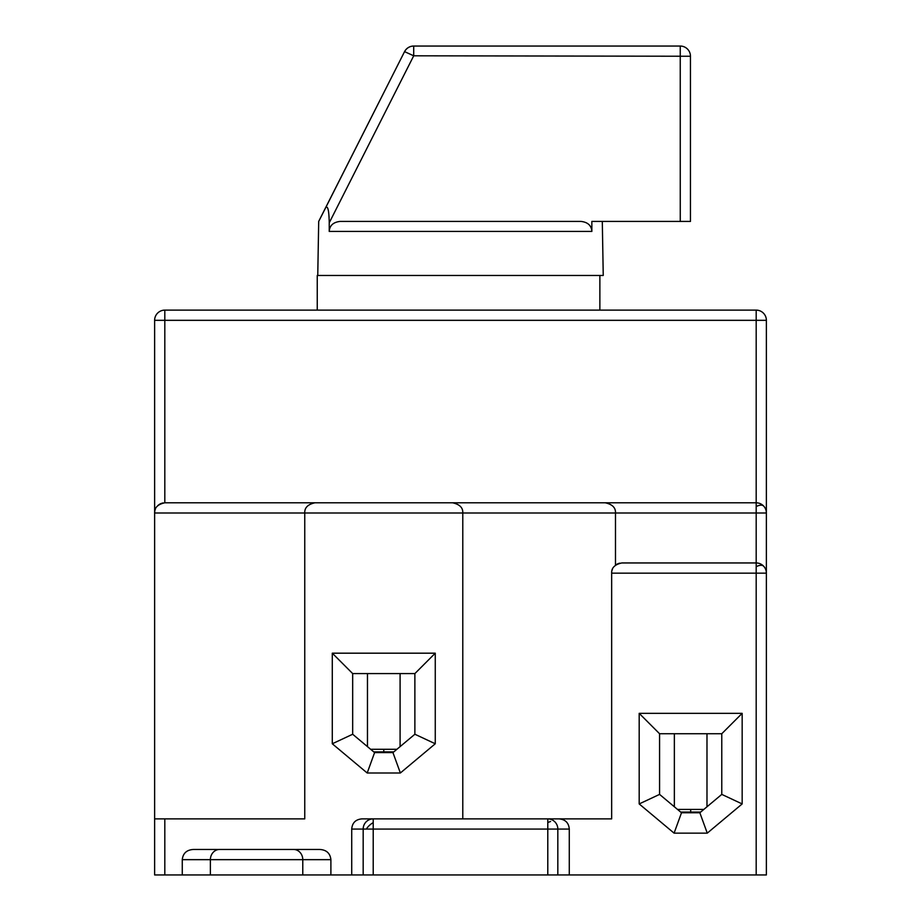 <?xml version="1.0" encoding="UTF-8"?>
<svg xmlns="http://www.w3.org/2000/svg" width="921" height="921" viewBox="0 0 921 921"><rect width="100%" height="100%" fill="white"/><g stroke="black" fill="none" stroke-linecap="round" stroke-linejoin="round"><path stroke-width="1.38" d="M680.193 46.05L413.644 46.05L680.193 46.05M404.549 51.645L325.643 207.766C316.375 226.036 316.352 226.036 325.574 207.766L404.549 51.645A10.2 10.2 -90 0 1 413.644 46.05A10.2 10.2 0 0 0 404.549 51.645L325.574 207.766C316.352 226.036 316.375 226.036 325.643 207.766C327.807 205.279 329.004 210.299 329.234 222.824L413.713 55.801L413.702 46.05A10.2 10.2 90 0 0 404.607 51.645L413.713 55.801L690.451 56.25A10.2 10.2 90 0 0 680.251 46.05L680.262 221.42L690.451 221.42L690.451 56.25L690.451 221.42M680.262 221.42L591.846 221.42L591.858 231.436C591.432 225.507 587.805 222.168 580.955 221.42L340.125 221.42C333.275 222.18 329.637 225.518 329.223 231.436L329.234 222.824M602.299 221.42L603.243 275.46L599.87 275.46L599.87 310.124M340.125 221.42L580.955 221.42M762.623 565.241L763.797 566.369A10.2 10.2 0 0 0 756.187 562.95L756.187 874.95L766.376 874.95L766.376 320.324A10.2 10.2 0 0 0 756.187 310.124L164.813 310.124A10.2 10.2 0 0 0 154.624 320.324L154.624 874.95L164.813 874.95L164.813 818.873L154.624 818.873M154.774 511.27L154.624 512.997A10.2 10.2 0 0 1 154.705 511.696M154.958 510.395A10.2 10.2 0 0 1 155.396 509.094M159.632 504.213A10.2 10.2 0 0 1 160.738 503.649M162.211 503.131A10.2 10.2 0 0 1 162.879 502.981M757.488 502.878L758.789 503.131M760.09 503.58L761.368 504.213M761.736 504.443L762.542 505.019M762.623 505.088L763.797 506.216A10.2 10.2 0 0 0 756.187 502.797L756.187 506.585A10.2 5.261 -41.7 0 1 758.973 505.445A10.2 5.261 138.3 0 1 763.797 506.205A10.2 10.2 0 0 1 766.376 512.997L766.191 511.051M756.187 506.585L756.187 512.997L766.376 512.997M462.791 818.873L462.791 512.997L615.481 512.997C615.758 507.736 612.361 504.34 605.281 502.797L164.813 502.797L164.813 320.324L766.376 320.324A10.2 10.2 0 0 0 756.187 310.124L756.187 502.797L605.281 502.797C612.361 504.34 615.758 507.736 615.481 512.997L615.481 565.195A10.2 10.2 0 0 1 615.896 564.872M163.098 502.947L161.071 503.511M160.795 503.626L159.437 504.328M158.953 504.65L157.629 505.767M164.813 818.873L304.759 818.873L304.759 512.997C304.483 507.736 307.879 504.34 314.947 502.797C307.879 504.34 304.483 507.736 304.759 512.997L154.624 512.997C154.348 507.736 157.744 504.34 164.813 502.797M462.791 512.997C463.067 507.736 459.671 504.34 452.602 502.797C459.671 504.34 463.067 507.736 462.791 512.997L304.759 512.997M616.448 564.504A10.2 10.2 0 0 1 617.772 563.802M618.083 563.675A10.2 10.2 0 0 1 619.914 563.145M757.488 563.042L758.789 563.295M760.09 563.733L761.368 564.377M761.736 564.596L762.542 565.172M766.191 571.216L766.376 573.15A10.2 10.2 0 0 0 763.797 566.369A10.2 5.261 138.3 0 0 758.973 565.598A10.2 5.261 -41.7 0 0 756.187 566.737M615.481 512.997L756.187 512.997L756.187 562.95L621.848 562.95C614.779 564.492 611.383 567.9 611.659 573.15L766.376 573.15M611.659 818.873L547.788 818.873L611.659 818.873L611.659 573.15A10.2 10.2 0 0 1 611.74 571.849M611.993 570.548A10.2 10.2 0 0 1 612.43 569.247M756.187 874.95L164.813 874.95M558.932 818.873C565.287 819.368 568.741 822.764 569.282 829.073L569.282 874.95M674.091 833.148L639.186 803.929L639.186 713.349L742.165 713.349L742.165 803.929L707.259 833.148L674.091 833.148L681.494 812.759L659.574 794.397L639.186 803.929M351.718 874.95L351.718 829.073C352.259 822.764 355.713 819.368 362.068 818.873L373.212 818.873A10.2 10.039 90 0 0 363.173 829.073L373.212 829.073L373.212 818.873L547.788 818.873L547.788 822.66A10.2 5.261 -41.7 0 1 550.585 821.52M182.266 874.95L182.266 859.661C182.991 853.237 186.744 849.83 193.514 849.461L319.645 849.461C326.425 849.83 330.167 853.237 330.892 859.661L330.892 874.95M400.359 772.995L367.191 772.995L332.285 743.765L332.285 653.185L435.265 653.185L435.265 743.765L400.359 772.995L392.956 752.595L374.594 752.595L367.191 772.995M362.068 818.873L373.212 818.873M547.788 822.66L547.788 829.073L557.827 829.073A10.2 10.039 -90 0 0 547.788 818.873M182.266 859.661L210.379 859.661A10.2 9.245 90 0 1 219.624 849.461L319.645 849.461M256.579 849.461L234.659 849.461M374.594 752.595L352.674 734.244L332.285 743.765M352.674 734.244L352.674 673.585L332.285 653.185M362.69 673.585L414.876 673.585L435.265 653.185M405.77 673.585L414.876 673.585L400.094 673.585L414.876 673.585L414.876 734.244L392.956 752.595M435.265 743.765L414.876 734.244M659.574 794.397L659.574 733.738L639.186 713.349M669.59 733.738L721.776 733.738L742.165 713.349M712.67 733.738L721.776 733.738L706.983 733.738L721.776 733.738L721.776 794.397L742.165 803.929M721.776 794.397L699.845 812.759L681.494 812.759M707.259 833.148L699.845 812.759M317.25 310.124L317.25 275.46L599.87 275.46M361.688 673.585L352.674 673.585L367.467 673.585L367.467 746.62M383.781 751.881L373.742 751.881L393.808 751.881L383.781 751.881L383.781 749.28L370.633 749.28M668.588 733.738L659.574 733.738L674.356 733.738L674.356 806.784M690.681 812.046L680.642 812.046L700.697 812.046L690.681 812.046L690.681 809.432L677.522 809.432M329.223 231.436L591.858 231.436M154.624 320.324L164.813 320.324L164.813 310.124M557.827 874.95L557.827 829.073L569.282 829.073M373.212 874.95L373.212 829.073L547.788 829.073L547.788 874.95M351.718 829.073L363.173 829.073L363.173 874.95M366.362 829.073A10.2 5.261 -41.7 0 1 373.212 822.66M302.779 874.95L302.779 859.661L330.892 859.661M210.379 874.95L210.379 859.661L302.779 859.661A10.2 9.245 -90 0 0 293.546 849.461M396.916 749.28L383.781 749.28M703.817 809.432L690.681 809.432M690.451 56.25A10.2 10.2 0 0 0 680.251 46.05M318.701 221.42L317.757 275.46M400.094 746.62L400.094 673.585M706.983 806.784L706.983 733.738"/></g></svg>
